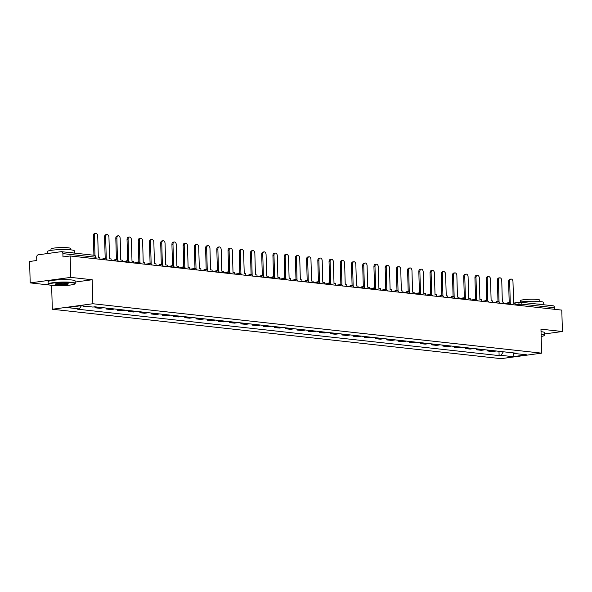 <?xml version="1.0" encoding="UTF-8"?>
<svg xmlns="http://www.w3.org/2000/svg" width="592" height="592" viewBox="0 0 592 592"><rect width="100%" height="100%" fill="white"/><g stroke="black" fill="none" stroke-linecap="round" stroke-linejoin="round"><path stroke-width="0.89" d="M51.637 285.381L52.311 309.246L501.076 358.656L541.628 353.15L92.863 303.74L92.189 279.75L70.751 277.389L70.159 255.973L561.801 310.104L562.4 331.513L540.962 329.159L541.628 353.15M70.751 277.389L30.199 282.895L49.513 285.018M30.199 282.895L29.6 261.479L36.778 260.502L36.682 257.165A2.168 1.613 -83.7 0 1 38.251 254.797L61.205 251.681A2.168 1.613 -83.7 0 1 61.501 251.674L94.091 255.263A2.168 1.613 96.3 0 1 95.475 257.202L62.885 253.613A2.168 1.613 -83.7 0 0 61.501 251.674M552.847 305.812A2.168 1.613 96.3 0 1 553.143 305.805A2.168 1.613 96.3 0 1 554.534 307.744L521.944 304.155L515.158 304.717M554.571 309.305L554.534 307.744M544.559 333.94L562.4 331.513M62.885 253.613L62.974 256.943L70.159 255.973M83.761 306.049L83.775 306.545L85.781 306.271M83.775 306.545L90.524 306.797M98.339 307.189A4.988 3.715 96.3 0 1 97.465 307.448L94.994 307.781L99.745 308.306L102.216 307.966A4.988 3.715 -83.7 0 0 103.089 307.714M94.964 306.819L94.994 307.781M109.564 308.425A4.988 3.715 96.3 0 1 108.691 308.684L106.22 309.017L110.963 309.542L113.442 309.202A4.988 3.715 -83.7 0 0 114.315 308.95M106.19 308.055L106.22 309.017M120.79 309.66A4.988 3.715 96.3 0 1 119.917 309.919L117.438 310.252L122.189 310.778L124.66 310.437A4.988 3.715 -83.7 0 0 125.534 310.178M117.416 309.29L117.438 310.252M132.009 310.896A4.988 3.715 96.3 0 1 131.135 311.155L128.664 311.488L133.415 312.014L135.886 311.673A4.988 3.715 -83.7 0 0 136.759 311.414M128.634 310.526L128.664 311.488M143.234 312.132A4.988 3.715 96.3 0 1 142.361 312.391L139.89 312.724L144.633 313.249L147.105 312.909A4.988 3.715 -83.7 0 0 147.978 312.65M139.86 311.762L139.89 312.724M154.453 313.368A4.988 3.715 96.3 0 1 153.58 313.627L151.108 313.96L155.859 314.485L158.33 314.145A4.988 3.715 -83.7 0 0 159.204 313.886M151.078 312.998L151.108 313.96M165.679 314.604A4.988 3.715 96.3 0 1 164.805 314.863L162.334 315.196L167.077 315.721L169.556 315.381A4.988 3.715 -83.7 0 0 170.429 315.122M162.304 314.234L162.334 315.196M176.904 315.839A4.988 3.715 96.3 0 1 176.031 316.098L173.552 316.431L178.303 316.957L180.775 316.616A4.988 3.715 -83.7 0 0 181.648 316.357M173.53 315.469L173.552 316.431M188.123 317.075A4.988 3.715 96.3 0 1 187.25 317.334L184.778 317.667L189.529 318.193L192 317.852A4.988 3.715 -83.7 0 0 192.874 317.593M184.748 316.705L184.778 317.667M199.349 318.311A4.988 3.715 96.3 0 1 198.475 318.57L195.996 318.903L200.747 319.428L203.219 319.088A4.988 3.715 -83.7 0 0 204.092 318.829M195.974 317.934L195.996 318.903M210.567 319.547A4.988 3.715 96.3 0 1 209.694 319.806L207.222 320.139L211.973 320.664L214.445 320.324A4.988 3.715 -83.7 0 0 215.318 320.065M207.193 319.169L207.222 320.139M221.793 320.783A4.988 3.715 96.3 0 1 220.92 321.034L218.448 321.375L223.191 321.9L225.67 321.56A4.988 3.715 -83.7 0 0 226.544 321.301M218.418 320.405L218.448 321.375M233.019 322.018A4.988 3.715 96.3 0 1 232.145 322.27L229.666 322.61L234.417 323.136L236.889 322.795A4.988 3.715 -83.7 0 0 237.762 322.536M229.644 321.641L229.666 322.61M244.237 323.254A4.988 3.715 96.3 0 1 243.364 323.506L240.892 323.846L245.643 324.364L248.115 324.031A4.988 3.715 -83.7 0 0 248.988 323.772M240.863 322.877L240.892 323.846M255.463 324.49A4.988 3.715 96.3 0 1 254.59 324.742L252.111 325.082L256.861 325.6L259.333 325.267A4.988 3.715 -83.7 0 0 260.206 325.008M252.088 324.113L252.111 325.082M266.681 325.726A4.988 3.715 96.3 0 1 265.808 325.977L263.336 326.318L268.087 326.836L270.559 326.503A4.988 3.715 -83.7 0 0 271.432 326.244M263.307 325.348L263.336 326.318M277.907 326.962A4.988 3.715 96.3 0 1 277.034 327.213L274.562 327.554L279.306 328.072L281.785 327.739A4.988 3.715 -83.7 0 0 282.658 327.48M274.533 326.584L274.562 327.554M289.133 328.197A4.988 3.715 96.3 0 1 288.26 328.449L285.781 328.789L290.531 329.307L293.003 328.974A4.988 3.715 -83.7 0 0 293.876 328.715M285.758 327.82L285.781 328.789M300.351 329.433A4.988 3.715 96.3 0 1 299.478 329.685L297.006 330.025L301.757 330.543L304.229 330.21A4.988 3.715 -83.7 0 0 305.102 329.951M296.977 329.056L297.006 330.025M311.577 330.662A4.988 3.715 96.3 0 1 310.704 330.921L308.225 331.261L312.976 331.779L315.447 331.446A4.988 3.715 -83.7 0 0 316.32 331.187M308.203 330.292L308.225 331.261M322.795 331.897A4.988 3.715 96.3 0 1 321.922 332.156L319.451 332.497L324.201 333.015L326.673 332.682A4.988 3.715 -83.7 0 0 327.546 332.423M319.421 331.527L319.451 332.497M334.021 333.133A4.988 3.715 96.3 0 1 333.148 333.392L330.676 333.733L335.42 334.251L337.899 333.918A4.988 3.715 -83.7 0 0 338.772 333.659M330.647 332.763L330.676 333.733M345.247 334.369A4.988 3.715 96.3 0 1 344.374 334.628L341.895 334.968L346.646 335.486L349.117 335.153A4.988 3.715 -83.7 0 0 349.99 334.894M341.873 333.999L341.895 334.968M356.465 335.605A4.988 3.715 96.3 0 1 355.592 335.864L353.121 336.204L357.864 336.722L360.343 336.389A4.988 3.715 -83.7 0 0 361.216 336.13M353.091 335.235L353.121 336.204M367.691 336.841A4.988 3.715 96.3 0 1 366.818 337.1L364.339 337.44L369.09 337.958L371.561 337.625A4.988 3.715 -83.7 0 0 372.435 337.366M364.317 336.471L364.339 337.44M378.91 338.076A4.988 3.715 96.3 0 1 378.036 338.335L375.565 338.676L380.316 339.194L382.787 338.861A4.988 3.715 -83.7 0 0 383.66 338.602M375.535 337.706L375.565 338.676M390.135 339.312A4.988 3.715 96.3 0 1 389.262 339.571L386.791 339.912L391.534 340.43L394.013 340.097A4.988 3.715 -83.7 0 0 394.886 339.838M386.761 338.942L386.791 339.912M401.361 340.548A4.988 3.715 96.3 0 1 400.488 340.807L398.009 341.147L402.76 341.665L405.231 341.332A4.988 3.715 -83.7 0 0 406.105 341.073M397.987 340.178L398.009 341.147M412.58 341.784A4.988 3.715 96.3 0 1 411.706 342.043L409.235 342.383L413.978 342.901L416.457 342.568A4.988 3.715 -83.7 0 0 417.33 342.309M409.205 341.414L409.235 342.383M423.805 343.02A4.988 3.715 96.3 0 1 422.932 343.279L420.453 343.612L425.204 344.137L427.676 343.804A4.988 3.715 -83.7 0 0 428.549 343.545M420.431 342.65L420.453 343.612M435.024 344.255A4.988 3.715 96.3 0 1 434.151 344.514L431.679 344.847L436.43 345.373L438.901 345.04A4.988 3.715 -83.7 0 0 439.775 344.781M431.649 343.885L431.679 344.847M446.25 345.491A4.988 3.715 96.3 0 1 445.376 345.75L442.905 346.083L447.648 346.609L450.127 346.276A4.988 3.715 -83.7 0 0 451 346.017M442.875 345.121L442.905 346.083M457.475 346.727A4.988 3.715 96.3 0 1 456.602 346.986L454.123 347.319L458.874 347.844L461.346 347.511A4.988 3.715 -83.7 0 0 462.219 347.252M454.101 346.357L454.123 347.319M468.694 347.963A4.988 3.715 96.3 0 1 467.821 348.222L465.349 348.555L470.092 349.08L472.571 348.747A4.988 3.715 -83.7 0 0 473.445 348.488M465.319 347.593L465.349 348.555M479.92 349.199A4.988 3.715 96.3 0 1 479.046 349.458L476.567 349.791L481.318 350.316L483.79 349.983A4.988 3.715 -83.7 0 0 484.663 349.724M476.545 348.829L476.567 349.791M491.138 350.434A4.988 3.715 96.3 0 1 490.265 350.693L487.793 351.026L492.544 351.552L495.016 351.219A4.988 3.715 -83.7 0 0 495.889 350.96M487.764 350.064L487.793 351.026M81.356 305.783L79.298 308.913L67.207 307.581L80.838 305.731L92.922 307.063L94.831 306.804L516.55 353.232L514.64 353.491L526.732 354.823L513.101 356.673L501.017 355.341L503.363 351.781M79.298 308.913L77.389 309.172L499.108 355.6L501.017 355.341M52.311 309.246L92.863 303.74M75.206 282.051L92.189 279.75M498.989 351.3L499.108 355.6M514.189 352.973L514.64 353.491M513.286 352.876L513.101 356.673M94.417 235.631L93.366 235.771A2.494 1.635 -97.7 0 1 94.683 233.485L95.741 233.344A2.494 1.635 82.3 0 0 94.417 235.631L94.979 255.566M99.922 259.252L99.878 257.69L98.331 257.52L97.732 235.993A2.494 1.635 82.3 0 0 95.741 233.344M93.366 235.771L93.906 255.241M105.642 236.867L104.584 237.007A2.494 1.635 -97.7 0 1 105.909 234.721L106.96 234.58A2.494 1.635 82.3 0 0 105.642 236.867L106.242 258.386L103.644 258.364L103.652 258.815M111.141 260.487L111.096 258.926L109.55 258.756L108.95 237.229A2.494 1.635 82.3 0 0 106.96 234.58M104.71 258.674L104.695 258.216M104.584 237.007L105.184 258.275M116.868 238.102L115.81 238.243A2.494 1.635 -97.7 0 1 117.127 235.956L118.185 235.816A2.494 1.635 82.3 0 0 116.868 238.102L117.468 259.622L114.863 259.599L114.878 260.051M122.366 261.723L122.322 260.162L120.775 259.992L120.176 238.465A2.494 1.635 82.3 0 0 118.185 235.816M115.936 259.91L115.921 259.451M115.81 238.243L116.402 259.503M128.087 239.338L127.036 239.479A2.494 1.635 -97.7 0 1 128.353 237.192L129.404 237.044A2.494 1.635 82.3 0 0 128.087 239.338L128.686 260.857L126.089 260.835L126.103 261.287M133.592 262.959L133.548 261.398L132.001 261.227L131.394 239.701A2.494 1.635 82.3 0 0 129.404 237.044M127.154 261.146L127.139 260.687M127.036 239.479L127.628 260.739M139.312 240.574L138.254 240.715A2.494 1.635 -97.7 0 1 139.579 238.428L140.63 238.28A2.494 1.635 82.3 0 0 139.312 240.574L139.912 262.093L137.307 262.071L137.322 262.522M144.811 264.187L144.766 262.626L143.22 262.456L142.62 240.937A2.494 1.635 82.3 0 0 140.63 238.28M138.38 262.382L138.365 261.923M138.254 240.715L138.854 261.975M150.531 241.81L149.48 241.95A2.494 1.635 -97.7 0 1 150.797 239.664L151.855 239.516A2.494 1.635 82.3 0 0 150.531 241.81L151.138 263.329L148.533 263.307L148.548 263.758M156.036 265.423L155.992 263.862L154.445 263.692L153.846 242.172A2.494 1.635 82.3 0 0 151.855 239.516M149.598 263.618L149.591 263.159M149.48 241.95L150.072 263.211M51.807 285.403A13.231 1.613 178.4 0 0 65.645 285.492A13.231 1.613 178.4 0 0 74.836 283.886A13.231 1.613 178.4 0 0 71.595 282.71A13.231 1.613 178.4 0 0 56.233 282.739A13.231 1.613 178.4 0 0 48.581 284.619A13.231 1.613 178.4 0 0 51.807 285.403M48.581 284.619L48.248 284.315A13.557 1.65 -1.6 0 1 48.144 284.116A13.557 1.65 -1.6 0 1 56.862 282.325A13.557 1.65 -1.6 0 1 71.832 282.354A13.557 1.65 -1.6 0 1 75.243 283.353A13.557 1.65 -1.6 0 1 75.147 283.561L74.836 283.886M56.758 284.73A6.616 0.807 -1.6 0 1 55.137 284.138A6.616 0.807 -1.6 0 1 59.733 283.339A6.616 0.807 -1.6 0 1 66.652 283.383A6.616 0.807 -1.6 0 1 68.265 283.775A6.616 0.807 -1.6 0 1 64.439 284.715A6.616 0.807 -1.6 0 1 56.758 284.73M55.426 283.975A6.29 0.77 178.4 0 0 56.987 284.375A6.29 0.77 178.4 0 0 63.684 284.404A6.29 0.77 178.4 0 0 67.962 283.627M47.286 253.568L47.234 251.615A13.557 1.65 -1.6 0 1 55.951 249.824A13.557 1.65 -1.6 0 1 70.922 249.861A13.557 1.65 -1.6 0 1 74.34 250.86L74.4 253.095M67.037 252.281A13.557 1.65 -1.6 0 1 71.003 252.547A13.557 1.65 -1.6 0 1 73.578 253.006M50.993 250.364L50.956 249.032A9.761 1.191 -1.6 0 1 57.239 247.745A9.761 1.191 -1.6 0 1 68.013 247.767A9.761 1.191 -1.6 0 1 70.478 248.492L70.515 249.817M48.144 284.116L48.078 281.748A13.557 1.65 -1.6 0 1 56.795 279.957A13.557 1.65 -1.6 0 1 71.765 279.986A13.557 1.65 -1.6 0 1 75.177 280.985L75.243 283.353M50.971 253.065A13.557 1.65 -1.6 0 1 52.843 252.814M541.169 336.493A13.231 1.613 178.4 0 0 544.181 335.56A13.231 1.613 178.4 0 0 541.11 334.406M541.095 334.021A13.557 1.65 -1.6 0 1 541.177 334.036A13.557 1.65 -1.6 0 1 544.588 335.028A13.557 1.65 -1.6 0 1 544.492 335.235L544.181 335.56M518.067 302.49A13.557 1.65 -1.6 0 1 540.267 301.535A13.557 1.65 -1.6 0 1 543.685 302.534L543.745 304.769M536.382 303.962A13.557 1.65 -1.6 0 1 540.341 304.221A13.557 1.65 -1.6 0 1 542.916 304.68M520.338 302.038L520.301 300.706A9.761 1.191 -1.6 0 1 526.584 299.419A9.761 1.191 -1.6 0 1 537.358 299.448A9.761 1.191 -1.6 0 1 539.815 300.166L539.852 301.491M541.029 331.653A13.557 1.65 -1.6 0 1 541.11 331.668A13.557 1.65 -1.6 0 1 544.522 332.66L544.588 335.028M161.757 243.046L160.698 243.186A2.494 1.635 -97.7 0 1 162.023 240.9L163.074 240.752A2.494 1.635 82.3 0 0 161.757 243.046L162.356 264.565L159.759 264.543L159.766 264.994M167.255 266.659L167.21 265.098L165.664 264.927L165.064 243.408A2.494 1.635 82.3 0 0 163.074 240.752M160.824 264.853L160.809 264.395M160.698 243.186L161.298 264.446M172.982 244.281L171.924 244.422A2.494 1.635 -97.7 0 1 173.241 242.135L174.3 241.987A2.494 1.635 82.3 0 0 172.982 244.281L173.582 265.801L170.977 265.778L170.992 266.23M178.481 267.895L178.436 266.333L176.89 266.163L176.29 244.644A2.494 1.635 82.3 0 0 174.3 241.987M172.043 266.089L172.035 265.63M171.924 244.422L172.516 265.682M184.201 245.517L183.15 245.658A2.494 1.635 -97.7 0 1 184.467 243.371L185.518 243.223A2.494 1.635 82.3 0 0 184.201 245.517L184.8 267.036L182.203 267.007L182.218 267.466M189.699 269.131L189.662 267.569L188.115 267.399L187.509 245.88A2.494 1.635 82.3 0 0 185.518 243.223M183.268 267.325L183.254 266.866M183.15 245.658L183.742 266.918M195.427 246.753L194.368 246.894A2.494 1.635 -97.7 0 1 195.686 244.607L196.744 244.459A2.494 1.635 82.3 0 0 195.427 246.753L196.026 268.272L193.421 268.243L193.436 268.701M200.925 270.366L200.88 268.805L199.334 268.635L198.734 247.116A2.494 1.635 82.3 0 0 196.744 244.459M194.494 268.561L194.479 268.102M194.368 246.894L194.968 268.154M206.645 247.989L205.594 248.129A2.494 1.635 -97.7 0 1 206.911 245.843L207.97 245.695A2.494 1.635 82.3 0 0 206.645 247.989L207.252 269.508L204.647 269.478L204.662 269.937M212.151 271.602L212.106 270.041L210.56 269.871L209.96 248.351A2.494 1.635 82.3 0 0 207.97 245.695M205.713 269.797L205.705 269.338M205.594 248.129L206.186 269.39M217.871 249.225L216.813 249.365A2.494 1.635 -97.7 0 1 218.137 247.079L219.188 246.931A2.494 1.635 82.3 0 0 217.871 249.225L218.47 270.744L215.873 270.714L215.88 271.173M223.369 272.838L223.325 271.277L221.778 271.106L221.179 249.587A2.494 1.635 82.3 0 0 219.188 246.931M216.938 271.032L216.924 270.574M216.813 249.365L217.412 270.625M229.097 250.46L228.038 250.601A2.494 1.635 -97.7 0 1 229.356 248.314L230.414 248.166A2.494 1.635 82.3 0 0 229.097 250.46L229.696 271.98L227.091 271.95L227.106 272.409M234.595 274.074L234.55 272.512L233.004 272.342L232.404 250.823A2.494 1.635 82.3 0 0 230.414 248.166M228.157 272.268L228.149 271.809M228.038 250.601L228.63 271.861M240.315 251.696L239.264 251.837A2.494 1.635 -97.7 0 1 240.581 249.55L241.632 249.402A2.494 1.635 82.3 0 0 240.315 251.696L240.914 273.215L238.317 273.186L238.332 273.645M245.813 275.31L245.776 273.748L244.23 273.578L243.623 252.059A2.494 1.635 82.3 0 0 241.632 249.402M239.383 273.504L239.368 273.045M239.264 251.837L239.856 273.097M251.541 252.932L250.483 253.073A2.494 1.635 -97.7 0 1 251.8 250.786L252.858 250.638A2.494 1.635 82.3 0 0 251.541 252.932L252.14 274.451L249.535 274.422L249.55 274.88M257.039 276.545L256.995 274.984L255.448 274.814L254.849 253.295A2.494 1.635 82.3 0 0 252.858 250.638M250.608 274.74L250.594 274.281M250.483 253.073L251.075 274.333M262.759 254.168L261.708 254.308A2.494 1.635 -97.7 0 1 263.026 252.022L264.084 251.874A2.494 1.635 82.3 0 0 262.759 254.168L263.366 275.687L260.761 275.657L260.776 276.116M268.265 277.781L268.22 276.22L266.674 276.05L266.074 254.53A2.494 1.635 82.3 0 0 264.084 251.874M261.827 275.976L261.819 275.517M261.708 254.308L262.3 275.569M273.985 255.404L272.927 255.544A2.494 1.635 -97.7 0 1 274.251 253.258L275.302 253.11A2.494 1.635 82.3 0 0 273.985 255.404L274.584 276.923L271.987 276.893L271.994 277.352M279.483 279.017L279.439 277.456L277.892 277.285L277.293 255.766A2.494 1.635 82.3 0 0 275.302 253.11M273.053 277.211L273.038 276.753M272.927 255.544L273.526 276.804M285.211 256.639L284.153 256.78A2.494 1.635 -97.7 0 1 285.47 254.493L286.528 254.345A2.494 1.635 82.3 0 0 285.211 256.639L285.81 278.159L283.205 278.129L283.22 278.588M290.709 280.253L290.665 278.691L289.118 278.521L288.519 257.002A2.494 1.635 82.3 0 0 286.528 254.345M284.271 278.447L284.264 277.988M284.153 256.78L284.745 278.04M296.429 257.875L295.378 258.016A2.494 1.635 -97.7 0 1 296.696 255.729L297.746 255.581A2.494 1.635 82.3 0 0 296.429 257.875L297.029 279.394L294.431 279.365L294.446 279.824M301.927 281.489L301.89 279.927L300.344 279.757L299.737 258.238A2.494 1.635 82.3 0 0 297.746 255.581M295.497 279.683L295.482 279.224M295.378 258.016L295.97 279.276M307.655 259.111L306.597 259.252A2.494 1.635 -97.7 0 1 307.914 256.958L308.972 256.817A2.494 1.635 82.3 0 0 307.655 259.111L308.254 280.63L305.65 280.601L305.664 281.059M313.153 282.724L313.109 281.163L311.562 280.993L310.963 259.474A2.494 1.635 82.3 0 0 308.972 256.817M306.723 280.919L306.708 280.46M306.597 259.252L307.189 280.512M318.873 260.347L317.823 260.487A2.494 1.635 -97.7 0 1 319.14 258.193L320.198 258.053A2.494 1.635 82.3 0 0 318.873 260.347L319.48 281.866L316.875 281.836L316.89 282.295M324.379 283.96L324.335 282.399L322.788 282.229L322.189 260.709A2.494 1.635 82.3 0 0 320.198 258.053M317.941 282.155L317.934 281.696M317.823 260.487L318.415 281.748M330.099 261.583L329.041 261.723A2.494 1.635 -97.7 0 1 330.366 259.429L331.416 259.289A2.494 1.635 82.3 0 0 330.099 261.583L330.699 283.102L328.101 283.072L328.109 283.531M335.597 285.196L335.553 283.635L334.006 283.464L333.407 261.945A2.494 1.635 82.3 0 0 331.416 259.289M329.167 283.39L329.152 282.932M329.041 261.723L329.64 282.983M341.325 262.818L340.267 262.959A2.494 1.635 -97.7 0 1 341.584 260.665L342.642 260.524A2.494 1.635 82.3 0 0 341.325 262.818L341.924 284.338L339.32 284.308L339.334 284.767M346.823 286.432L346.779 284.87L345.232 284.7L344.633 263.181A2.494 1.635 82.3 0 0 342.642 260.524M340.385 284.626L340.378 284.167M340.267 262.959L340.859 284.219M352.543 264.047L351.493 264.195A2.494 1.635 -97.7 0 1 352.81 261.901L353.861 261.76A2.494 1.635 82.3 0 0 352.543 264.047L353.143 285.573L350.545 285.544L350.56 286.003M358.042 287.668L358.005 286.106L356.458 285.936L355.851 264.417A2.494 1.635 82.3 0 0 353.861 261.76M351.611 285.862L351.596 285.403M351.493 264.195L352.085 285.455M363.769 265.283L362.711 265.431A2.494 1.635 -97.7 0 1 364.028 263.137L365.086 262.996A2.494 1.635 82.3 0 0 363.769 265.283L364.369 286.809L361.764 286.78L361.779 287.238M369.267 288.903L369.223 287.342L367.676 287.172L367.077 265.653A2.494 1.635 82.3 0 0 365.086 262.996M362.837 287.098L362.822 286.639M362.711 265.431L363.303 286.691M374.988 266.518L373.937 266.666A2.494 1.635 -97.7 0 1 375.254 264.372L376.312 264.232A2.494 1.635 82.3 0 0 374.988 266.518L375.594 288.045L372.99 288.015L373.004 288.474M380.493 290.139L380.449 288.578L378.902 288.408L378.295 266.888A2.494 1.635 82.3 0 0 376.312 264.232M374.055 288.334L374.048 287.875M373.937 266.666L374.529 287.927M386.213 267.754L385.155 267.902A2.494 1.635 -97.7 0 1 386.48 265.608L387.531 265.468A2.494 1.635 82.3 0 0 386.213 267.754L386.813 289.281L384.215 289.251L384.223 289.71M391.712 291.375L391.667 289.814L390.121 289.643L389.521 268.124A2.494 1.635 82.3 0 0 387.531 265.468M385.281 289.569L385.266 289.111M385.155 267.902L385.755 289.162M397.432 268.99L396.381 269.138A2.494 1.635 -97.7 0 1 397.698 266.844L398.756 266.703A2.494 1.635 82.3 0 0 397.432 268.99L398.039 290.517L395.434 290.487L395.449 290.946M402.937 292.611L402.893 291.049L401.346 290.879L400.747 269.36A2.494 1.635 82.3 0 0 398.756 266.703M396.499 290.805L396.492 290.346M396.381 269.138L396.973 290.398M408.658 270.226L407.607 270.374A2.494 1.635 -97.7 0 1 408.924 268.08L409.975 267.939A2.494 1.635 82.3 0 0 408.658 270.226L409.257 291.752L406.66 291.723L406.674 292.182M414.156 293.847L414.119 292.285L412.572 292.115L411.965 270.596A2.494 1.635 82.3 0 0 409.975 267.939M407.725 292.034L407.71 291.582M407.607 270.374L408.199 291.634M419.883 271.462L418.825 271.61A2.494 1.635 -97.7 0 1 420.142 269.316L421.201 269.175A2.494 1.635 82.3 0 0 419.883 271.462L420.483 292.988L417.878 292.959L417.893 293.417M425.382 295.082L425.337 293.521L423.791 293.351L423.191 271.832A2.494 1.635 82.3 0 0 421.201 269.175M418.951 293.269L418.936 292.818M418.825 271.61L419.417 292.87M431.102 272.697L430.051 272.845A2.494 1.635 -97.7 0 1 431.368 270.551L432.426 270.411A2.494 1.635 82.3 0 0 431.102 272.697L431.709 294.224L429.104 294.194L429.119 294.653M436.607 296.318L436.563 294.757L435.016 294.587L434.41 273.067A2.494 1.635 82.3 0 0 432.426 270.411M430.169 294.505L430.155 294.054M430.051 272.845L430.643 294.106M442.328 273.933L441.269 274.081A2.494 1.635 -97.7 0 1 442.594 271.787L443.645 271.647A2.494 1.635 82.3 0 0 442.328 273.933L442.927 295.46L440.33 295.43L440.337 295.889M447.826 297.554L447.781 295.993L446.235 295.822L445.635 274.303A2.494 1.635 82.3 0 0 443.645 271.647M441.395 295.741L441.38 295.29M441.269 274.081L441.869 295.341M453.546 275.169L452.495 275.317A2.494 1.635 -97.7 0 1 453.812 273.023L454.871 272.882A2.494 1.635 82.3 0 0 453.546 275.169L454.153 296.696L451.548 296.666L451.563 297.125M459.052 298.79L459.007 297.228L457.461 297.058L456.861 275.539A2.494 1.635 82.3 0 0 454.871 272.882M452.614 296.977L452.606 296.525M452.495 275.317L453.087 296.577M464.772 276.405L463.721 276.553A2.494 1.635 -97.7 0 1 465.038 274.259L466.089 274.118A2.494 1.635 82.3 0 0 464.772 276.405L465.371 297.931L462.774 297.902L462.789 298.361M470.27 300.026L470.233 298.464L468.686 298.294L468.08 276.775A2.494 1.635 82.3 0 0 466.089 274.118M463.839 298.213L463.825 297.761M463.721 276.553L464.313 297.813M475.998 277.641L474.939 277.789A2.494 1.635 -97.7 0 1 476.257 275.495L477.315 275.354A2.494 1.635 82.3 0 0 475.998 277.641L476.597 299.167L473.992 299.138L474.007 299.596M481.496 301.261L481.451 299.7L479.905 299.53L479.305 278.003A2.494 1.635 82.3 0 0 477.315 275.354M475.065 299.448L475.05 298.997M474.939 277.789L475.531 299.049M487.216 278.876L486.165 279.024A2.494 1.635 -97.7 0 1 487.482 276.73L488.541 276.59A2.494 1.635 82.3 0 0 487.216 278.876L487.815 300.403L485.218 300.373L485.233 300.832M492.722 302.497L492.677 300.936L491.131 300.766L490.524 279.239A2.494 1.635 82.3 0 0 488.541 276.59M486.284 300.684L486.269 300.233M486.165 279.024L486.757 300.285M498.442 280.112L497.384 280.26A2.494 1.635 -97.7 0 1 498.708 277.966L499.759 277.826A2.494 1.635 82.3 0 0 498.442 280.112L499.041 301.639L496.444 301.609L496.451 302.068M503.94 303.733L503.896 302.172L502.349 302.001L501.75 280.475A2.494 1.635 82.3 0 0 499.759 277.826M497.509 301.92L497.495 301.469M497.384 280.26L497.983 301.52M509.66 281.348L508.609 281.496A2.494 1.635 -97.7 0 1 509.927 279.202L510.985 279.061A2.494 1.635 82.3 0 0 509.66 281.348L510.267 302.875L507.662 302.845L507.677 303.304M515.166 304.969L515.121 303.407L513.575 303.237L512.975 281.711A2.494 1.635 82.3 0 0 510.985 279.061M508.728 303.156L508.72 302.704M508.609 281.496L509.201 302.756M518.91 305.383L518.881 304.214A2.168 1.421 82.3 0 1 520.028 302.223A2.168 1.421 82.3 0 1 520.257 302.223A2.168 1.613 96.3 0 1 520.553 302.216A2.168 1.613 96.3 0 1 521.944 304.155L521.981 305.716M483.79 349.983L479.046 349.458M472.571 348.747L467.821 348.222M461.346 347.511L456.602 346.986M450.127 346.276L445.376 345.75M438.901 345.04L434.151 344.514M427.676 343.804L422.932 343.279M416.457 342.568L411.706 342.043M405.231 341.332L400.488 340.807M394.013 340.097L389.262 339.571M382.787 338.861L378.036 338.335M371.561 337.625L366.818 337.1M360.343 336.389L355.592 335.864M349.117 335.153L344.374 334.628M337.899 333.918L333.148 333.392M326.673 332.682L321.922 332.156M315.447 331.446L310.704 330.921M304.229 330.21L299.478 329.685M293.003 328.974L288.26 328.449M281.785 327.739L277.034 327.213M270.559 326.503L265.808 325.977M259.333 325.267L254.59 324.742M248.115 324.031L243.364 323.506M236.889 322.795L232.145 322.27M225.67 321.56L220.92 321.034M214.445 320.324L209.694 319.806M203.219 319.088L198.475 318.57M192 317.852L187.25 317.334M180.775 316.616L176.031 316.098M169.556 315.381L164.805 314.863M158.33 314.145L153.58 313.627M147.105 312.909L142.361 312.391M135.886 311.673L131.135 311.155M124.66 310.437L119.917 309.919M113.442 309.202L108.691 308.684M102.216 307.966L97.465 307.448M495.016 351.219L490.265 350.693M103.829 259.681A2.168 1.421 -97.7 0 1 104.843 258.66A2.168 1.421 -97.7 0 1 105.073 258.652M115.048 260.917A2.168 1.421 -97.7 0 1 116.069 259.895A2.168 1.421 -97.7 0 1 116.298 259.888M126.274 262.152A2.168 1.421 -97.7 0 1 127.287 261.131A2.168 1.421 -97.7 0 1 127.517 261.124M137.499 263.388A2.168 1.421 -97.7 0 1 138.513 262.367A2.168 1.421 -97.7 0 1 138.743 262.36M148.718 264.624A2.168 1.421 -97.7 0 1 149.732 263.603A2.168 1.421 -97.7 0 1 149.968 263.595M159.944 265.86A2.168 1.421 -97.7 0 1 160.957 264.839A2.168 1.421 -97.7 0 1 161.187 264.831M171.162 267.096A2.168 1.421 -97.7 0 1 172.183 266.067A2.168 1.421 -97.7 0 1 172.413 266.067M182.388 268.331A2.168 1.421 -97.7 0 1 183.402 267.303A2.168 1.421 -97.7 0 1 183.631 267.303M193.614 269.567A2.168 1.421 -97.7 0 1 194.627 268.539A2.168 1.421 -97.7 0 1 194.857 268.539M204.832 270.803A2.168 1.421 -97.7 0 1 205.846 269.774A2.168 1.421 -97.7 0 1 206.083 269.774M216.058 272.039A2.168 1.421 -97.7 0 1 217.072 271.01A2.168 1.421 -97.7 0 1 217.301 271.01M227.276 273.267A2.168 1.421 -97.7 0 1 228.29 272.246A2.168 1.421 -97.7 0 1 228.527 272.246M238.502 274.503A2.168 1.421 -97.7 0 1 239.516 273.482A2.168 1.421 -97.7 0 1 239.745 273.482M249.728 275.739A2.168 1.421 -97.7 0 1 250.742 274.718A2.168 1.421 -97.7 0 1 250.971 274.718M260.946 276.975A2.168 1.421 -97.7 0 1 261.96 275.953A2.168 1.421 -97.7 0 1 262.197 275.953M272.172 278.21A2.168 1.421 -97.7 0 1 273.186 277.189A2.168 1.421 -97.7 0 1 273.415 277.189M283.39 279.446A2.168 1.421 -97.7 0 1 284.404 278.425A2.168 1.421 -97.7 0 1 284.641 278.425M294.616 280.682A2.168 1.421 -97.7 0 1 295.63 279.661A2.168 1.421 -97.7 0 1 295.859 279.661M305.842 281.918A2.168 1.421 -97.7 0 1 306.856 280.897A2.168 1.421 -97.7 0 1 307.085 280.897M317.06 283.154A2.168 1.421 -97.7 0 1 318.074 282.132A2.168 1.421 -97.7 0 1 318.311 282.132M328.286 284.389A2.168 1.421 -97.7 0 1 329.3 283.368A2.168 1.421 -97.7 0 1 329.529 283.368M339.505 285.625A2.168 1.421 -97.7 0 1 340.518 284.604A2.168 1.421 -97.7 0 1 340.755 284.604M350.73 286.861A2.168 1.421 -97.7 0 1 351.744 285.84A2.168 1.421 -97.7 0 1 351.974 285.84M361.956 288.097A2.168 1.421 -97.7 0 1 362.97 287.076A2.168 1.421 -97.7 0 1 363.199 287.076M373.175 289.333A2.168 1.421 -97.7 0 1 374.188 288.311A2.168 1.421 -97.7 0 1 374.425 288.311M384.4 290.568A2.168 1.421 -97.7 0 1 385.414 289.547A2.168 1.421 -97.7 0 1 385.644 289.547M395.619 291.804A2.168 1.421 -97.7 0 1 396.633 290.783A2.168 1.421 -97.7 0 1 396.869 290.783M406.845 293.04A2.168 1.421 -97.7 0 1 407.858 292.019A2.168 1.421 -97.7 0 1 408.088 292.019M418.07 294.276A2.168 1.421 -97.7 0 1 419.084 293.255A2.168 1.421 -97.7 0 1 419.314 293.255M429.289 295.512A2.168 1.421 -97.7 0 1 430.303 294.49A2.168 1.421 -97.7 0 1 430.539 294.49M440.515 296.747A2.168 1.421 -97.7 0 1 441.528 295.726A2.168 1.421 -97.7 0 1 441.758 295.726M451.733 297.983A2.168 1.421 -97.7 0 1 452.747 296.962A2.168 1.421 -97.7 0 1 452.984 296.962M462.959 299.219A2.168 1.421 -97.7 0 1 463.973 298.198A2.168 1.421 -97.7 0 1 464.202 298.198M474.185 300.455A2.168 1.421 -97.7 0 1 475.198 299.434A2.168 1.421 -97.7 0 1 475.428 299.434M485.403 301.691A2.168 1.421 -97.7 0 1 486.417 300.669A2.168 1.421 -97.7 0 1 486.654 300.669M496.629 302.926A2.168 1.421 -97.7 0 1 497.643 301.905A2.168 1.421 -97.7 0 1 497.872 301.905M507.847 304.162A2.168 1.421 -97.7 0 1 508.861 303.141A2.168 1.421 -97.7 0 1 509.098 303.134M96.059 258.822L96.022 257.357L95.475 257.202L95.519 258.763M93.795 255.263A2.168 1.613 96.3 0 1 94.091 255.263A2.168 2.168 0 0 1 96.022 257.357M107.167 260.043A2.168 2.168 0 0 0 104.843 258.66L100.233 259.281M118.393 261.279A2.168 2.168 0 0 0 116.069 259.895L111.459 260.517M129.611 262.515A2.168 2.168 0 0 0 127.287 261.131L122.677 261.753M140.837 263.751A2.168 2.168 0 0 0 138.513 262.367L133.903 262.989M152.055 264.987A2.168 2.168 0 0 0 149.732 263.603L145.121 264.224M163.281 266.222A2.168 2.168 0 0 0 160.957 264.839L156.347 265.46M174.507 267.458A2.168 2.168 0 0 0 172.183 266.067L167.566 266.696M185.725 268.694A2.168 2.168 0 0 0 183.402 267.303L178.791 267.932M196.951 269.93A2.168 2.168 0 0 0 194.627 268.539L190.017 269.168M208.169 271.166A2.168 2.168 0 0 0 205.846 269.774L201.236 270.403M219.395 272.401A2.168 2.168 0 0 0 217.072 271.01L212.461 271.639M230.614 273.637A2.168 2.168 0 0 0 228.29 272.246L223.68 272.875M241.839 274.873A2.168 2.168 0 0 0 239.516 273.482L234.906 274.111M253.065 276.109A2.168 2.168 0 0 0 250.742 274.718L246.131 275.347M264.284 277.345A2.168 2.168 0 0 0 261.96 275.953L257.35 276.582M275.509 278.58A2.168 2.168 0 0 0 273.186 277.189L268.576 277.818M286.728 279.816A2.168 2.168 0 0 0 284.404 278.425L279.794 279.054M297.954 281.052A2.168 2.168 0 0 0 295.63 279.661L291.02 280.29M309.179 282.288A2.168 2.168 0 0 0 306.856 280.897L302.246 281.526M320.398 283.524A2.168 2.168 0 0 0 318.074 282.132L313.464 282.761M331.624 284.759A2.168 2.168 0 0 0 329.3 283.368L324.69 283.997M342.842 285.995A2.168 2.168 0 0 0 340.518 284.604L335.908 285.233M354.068 287.231A2.168 2.168 0 0 0 351.744 285.84L347.134 286.469M365.294 288.467A2.168 2.168 0 0 0 362.97 287.076L358.36 287.705M376.512 289.703A2.168 2.168 0 0 0 374.188 288.311L369.578 288.94M387.738 290.938A2.168 2.168 0 0 0 385.414 289.547L380.804 290.176M398.956 292.174A2.168 2.168 0 0 0 396.633 290.783L392.022 291.412M410.182 293.41A2.168 2.168 0 0 0 407.858 292.019L403.248 292.648M421.408 294.646A2.168 2.168 0 0 0 419.084 293.255L414.474 293.884M432.626 295.882A2.168 2.168 0 0 0 430.303 294.49L425.692 295.119M443.852 297.117A2.168 2.168 0 0 0 441.528 295.726L436.918 296.355M455.07 298.353A2.168 2.168 0 0 0 452.747 296.962L448.137 297.591M466.296 299.589A2.168 2.168 0 0 0 463.973 298.198L459.362 298.827M477.522 300.825A2.168 2.168 0 0 0 475.198 299.434L470.588 300.063M488.74 302.061A2.168 2.168 0 0 0 486.417 300.669L481.807 301.291M499.966 303.296A2.168 2.168 0 0 0 497.643 301.905L493.032 302.527M511.185 304.532A2.168 2.168 0 0 0 508.861 303.141L504.251 303.763M513.567 303.097L520.028 302.223A2.168 2.168 0 0 1 520.553 302.216L553.143 305.805"/></g></svg>
